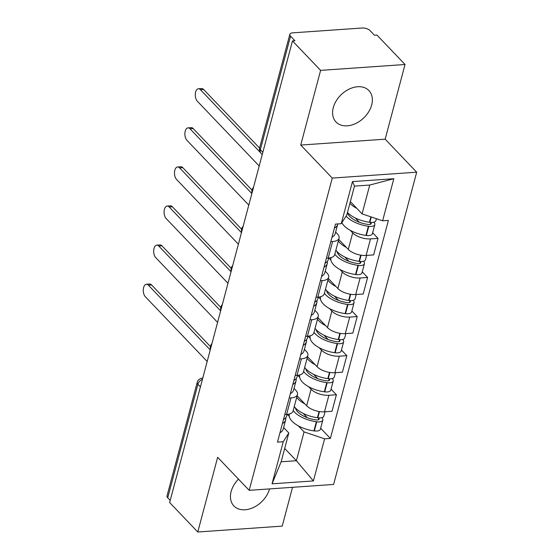<?xml version="1.0" encoding="UTF-8"?>
<svg xmlns="http://www.w3.org/2000/svg" width="560" height="560" viewBox="0 0 560 560"><rect width="100%" height="100%" fill="white"/><g stroke="black" fill="none" stroke-linecap="round" stroke-linejoin="round"><path stroke-width="0.84" d="M333.284 107.625A22.743 16.198 136.3 0 0 336.035 121.989A22.743 16.198 136.3 0 0 355.775 123.487A22.743 16.198 136.3 0 0 371.686 104.944A22.743 16.198 136.3 0 0 368.935 90.58A22.743 16.198 136.3 0 0 349.195 89.082A22.743 16.198 136.3 0 0 333.284 107.625M238.49 479.143A22.743 16.198 136.3 0 0 231.133 491.554A22.743 16.198 136.3 0 0 233.877 505.925A22.743 16.198 136.3 0 0 253.603 507.423A22.743 16.198 136.3 0 0 269.514 488.915M405.034 64.498L320.607 70.378L292.474 40.922L169.645 502.537L197.778 532L217.651 457.317L249.179 490.336L333.606 484.449L416.689 172.193L385.161 139.181L405.034 64.498L376.894 35.035L374.437 35.21L370.055 30.618A5.831 2.667 14.9 0 0 362.299 28L292.649 32.851A5.831 2.667 14.9 0 0 289.835 34.314A5.831 2.667 14.9 0 0 290.549 36.155L260.344 149.681A5.831 4.151 136.3 0 0 261.051 153.37L262.227 154.595M197.778 532L282.205 526.12L292.53 487.312M320.607 70.378L300.734 145.061L332.262 178.08L249.179 490.336M292.474 40.922L294.931 40.747L290.549 36.155M170.219 500.388L167.727 497.777A5.831 2.667 -165.1 0 1 167.013 495.936L197.218 382.41A5.831 2.667 14.9 0 0 197.932 384.251L167.727 497.777M297.122 395.794L306.67 405.79A13.412 6.132 14.9 0 0 324.499 411.817L332.003 411.292L336.406 394.751L328.902 395.276A13.412 6.132 -165.1 0 1 311.073 389.256L308.658 386.722M290.997 397.915L286.594 414.456A13.412 6.132 14.9 0 0 293.055 411.096L297.451 394.555A13.412 6.132 -165.1 0 1 290.997 397.915L289.198 398.041M286.594 414.456L284.795 414.582M331.058 389.151L336.406 394.751M294.021 388.437L295.813 390.313A13.412 6.132 -165.1 0 1 297.451 394.555M299.698 377.342L297.745 375.291M307.524 356.699L317.079 366.695A13.412 6.132 14.9 0 0 334.901 372.722L342.412 372.197L346.808 355.656L339.304 356.181A13.412 6.132 -165.1 0 1 321.475 350.161L319.06 347.627M295.197 375.487L296.996 375.361A13.412 6.132 14.9 0 0 303.457 372.001L307.853 355.46A13.412 6.132 -165.1 0 1 301.399 358.82L299.6 358.946M341.46 350.056L346.808 355.656M304.423 349.342L306.215 351.218A13.412 6.132 -165.1 0 1 307.853 355.46M310.1 338.247L308.147 336.196M317.926 317.604L327.481 327.6A13.412 6.132 14.9 0 0 345.303 333.627L352.814 333.102L357.21 316.561L349.706 317.086A13.412 6.132 -165.1 0 1 331.877 311.066L329.462 308.532M305.599 336.392L307.398 336.266A13.412 6.132 14.9 0 0 313.859 332.906L318.255 316.365A13.412 6.132 -165.1 0 1 311.801 319.725L310.002 319.851M351.862 310.961L357.21 316.561M314.825 310.247L316.617 312.13A13.412 6.132 -165.1 0 1 318.255 316.365M320.502 299.152L318.549 297.101M328.328 278.509L337.883 288.512A13.412 6.132 14.9 0 0 355.705 294.532L363.216 294.007L367.612 277.466L360.108 277.991A13.412 6.132 -165.1 0 1 342.279 271.971L339.864 269.437M316.001 297.297L317.8 297.171A13.412 6.132 14.9 0 0 324.261 293.811L328.657 277.27A13.412 6.132 -165.1 0 1 322.203 280.63L320.404 280.756M362.264 271.866L367.612 277.466M325.227 271.152L327.019 273.035A13.412 6.132 -165.1 0 1 328.657 277.27M330.904 260.057L328.951 258.006M338.73 239.414L348.285 249.417A13.412 6.132 14.9 0 0 366.107 255.437L373.618 254.912L378.014 238.371L370.51 238.896A13.412 6.132 -165.1 0 1 352.681 232.876L350.266 230.342M326.403 258.202L328.202 258.076A13.412 6.132 14.9 0 0 334.663 254.716L339.066 238.175A13.412 6.132 -165.1 0 1 332.605 241.535L330.806 241.661M372.666 232.771L378.014 238.371M335.629 232.057L337.421 233.94A13.412 6.132 -165.1 0 1 339.066 238.175M284.683 448.455L296.394 460.719L304.066 431.9L298.256 425.817M289.296 416.437L287.343 414.386M283.619 427.532L288.806 432.964L281.134 461.783L296.394 460.719L313.404 480.942L272.048 483.819L283.255 441.721L288.806 432.964M350.364 201.607L362.075 213.871L369.747 185.052L354.487 186.116L346.815 214.935L341.264 223.692L335.482 224.098L277.466 442.12L283.255 441.721M341.264 223.692L352.471 181.587L393.82 178.71L382.62 220.808L362.075 213.871M304.066 431.9L324.604 438.837L330.386 438.438L388.402 220.409L382.62 220.808M324.604 438.837L313.404 480.942M416.689 172.193L332.262 178.08M385.161 139.181L300.734 145.061M320.656 428.239L330.386 438.438M272.048 483.819L281.134 461.783M369.747 185.052L393.82 178.71M354.487 186.116L352.471 181.587M146.398 284.249L149.597 284.025A6.706 3.577 86 0 1 151.599 284.949L148.393 285.173A6.706 3.577 -94 0 0 146.398 284.249A6.706 3.577 -94 0 0 143.311 289.289A6.706 3.577 -94 0 0 145.327 296.702L207.179 361.466M282.401 423.584A22.162 10.129 14.9 0 0 285.649 419.902A22.162 10.129 14.9 0 0 285.726 417.781M285.649 419.902L283.213 429.051A22.162 10.129 -165.1 0 1 279.965 432.733M293.202 410.529A22.162 10.129 14.9 0 0 316.358 421.743L316.764 421.799A7.364 3.367 14.9 0 0 322.833 420.049A7.364 3.367 14.9 0 0 321.93 417.725L321.853 417.648M322.833 420.049L320.397 429.198A7.364 3.367 -165.1 0 1 314.328 430.941L313.929 430.892A22.162 10.129 -165.1 0 1 289.366 414.246L289.436 413.98M325.038 411.775L323.897 416.045A7.364 3.367 -165.1 0 1 317.828 417.788L317.429 417.732A22.162 10.129 -165.1 0 1 294.266 406.518M318.661 417.872L318.731 417.949A3.57 1.631 -165.1 0 1 319.172 419.076A3.57 1.631 -165.1 0 1 316.225 419.923L315.819 419.867A18.368 8.4 -165.1 0 1 295.407 407.911M210.245 349.944L148.393 285.173M287.112 414.414L286.713 415.898A22.162 10.129 -165.1 0 1 283.465 419.573M304.822 403.851A22.162 10.129 -165.1 0 1 296.702 397.376M307.356 417.732L303.268 413.448M210.392 346.514L151.599 284.949M156.8 245.154L159.999 244.93A6.706 3.577 86 0 1 162.001 245.854L158.802 246.078A6.706 3.577 -94 0 0 156.8 245.154A6.706 3.577 -94 0 0 153.713 250.194A6.706 3.577 -94 0 0 155.729 257.607L217.581 322.378M292.803 384.489A22.162 10.129 14.9 0 0 296.051 380.807A22.162 10.129 14.9 0 0 296.128 378.686M296.051 380.807L293.615 389.956A22.162 10.129 -165.1 0 1 290.367 393.638M303.604 371.434A22.162 10.129 14.9 0 0 326.76 382.648L327.166 382.704A7.364 3.367 14.9 0 0 333.235 380.961A7.364 3.367 14.9 0 0 332.332 378.63L332.255 378.553M333.235 380.961L330.799 390.103A7.364 3.367 -165.1 0 1 324.73 391.846L324.331 391.797A22.162 10.129 -165.1 0 1 299.768 375.151L299.838 374.885M335.44 372.68L334.299 376.95A7.364 3.367 -165.1 0 1 328.23 378.693L327.831 378.637A22.162 10.129 -165.1 0 1 304.668 367.423M329.063 378.784L329.133 378.854A3.57 1.631 -165.1 0 1 329.574 379.981A3.57 1.631 -165.1 0 1 326.627 380.828L326.228 380.772A18.368 8.4 -165.1 0 1 305.809 368.816M220.647 310.849L158.802 246.078M297.514 375.319L297.115 376.803A22.162 10.129 -165.1 0 1 293.874 380.478M315.224 364.756A22.162 10.129 -165.1 0 1 307.104 358.281M317.758 378.637L313.67 374.353M220.794 307.419L162.001 245.854M167.202 206.059L170.401 205.835A6.706 3.577 86 0 1 172.403 206.759L169.204 206.983A6.706 3.577 -94 0 0 167.202 206.059A6.706 3.577 -94 0 0 164.115 211.099A6.706 3.577 -94 0 0 166.131 218.512L227.983 283.283M303.205 345.394A22.162 10.129 14.9 0 0 306.453 341.712A22.162 10.129 14.9 0 0 306.53 339.591M306.453 341.712L304.017 350.861A22.162 10.129 -165.1 0 1 300.769 354.543M314.006 332.339A22.162 10.129 14.9 0 0 337.162 343.553L337.568 343.609A7.364 3.367 14.9 0 0 343.637 341.866A7.364 3.367 14.9 0 0 342.741 339.535L342.657 339.458M343.637 341.866L341.201 351.008A7.364 3.367 -165.1 0 1 335.132 352.751L334.733 352.702A22.162 10.129 -165.1 0 1 310.17 336.056L310.24 335.79M345.842 333.585L344.708 337.855A7.364 3.367 -165.1 0 1 338.639 339.598L338.233 339.542A22.162 10.129 -165.1 0 1 315.077 328.335M339.465 339.689L339.535 339.759A3.57 1.631 -165.1 0 1 339.976 340.886A3.57 1.631 -165.1 0 1 337.029 341.733L336.63 341.677A18.368 8.4 -165.1 0 1 316.211 329.721L316.225 329.763M231.056 271.754L169.204 206.983M307.916 336.224L307.517 337.708A22.162 10.129 -165.1 0 1 304.276 341.383M325.626 325.661A22.162 10.129 -165.1 0 1 317.506 319.186M328.16 339.542L324.072 335.258M231.196 268.324L172.403 206.759M177.604 166.964L180.803 166.74A6.706 3.577 86 0 1 182.805 167.664L179.606 167.888A6.706 3.577 -94 0 0 177.604 166.964A6.706 3.577 -94 0 0 174.517 172.004A6.706 3.577 -94 0 0 176.533 179.417L238.385 244.188M313.607 306.299A22.162 10.129 14.9 0 0 316.855 302.624A22.162 10.129 14.9 0 0 316.932 300.496M316.855 302.624L314.419 311.766A22.162 10.129 -165.1 0 1 311.171 315.448M324.408 293.244A22.162 10.129 14.9 0 0 347.571 304.458L347.97 304.514A7.364 3.367 14.9 0 0 354.039 302.771A7.364 3.367 14.9 0 0 353.143 300.44L353.059 300.363M354.039 302.771L351.603 311.913A7.364 3.367 -165.1 0 1 345.534 313.656L345.135 313.607A22.162 10.129 -165.1 0 1 320.572 296.961L320.642 296.702M356.244 294.49L355.11 298.76A7.364 3.367 -165.1 0 1 349.041 300.503L348.635 300.447A22.162 10.129 -165.1 0 1 325.479 289.24M349.867 300.594L349.937 300.664A3.57 1.631 -165.1 0 1 350.378 301.791A3.57 1.631 -165.1 0 1 347.431 302.638L347.032 302.582A18.368 8.4 -165.1 0 1 326.62 290.626L326.627 290.668M241.458 232.659L179.606 167.888M318.318 297.129L317.919 298.613A22.162 10.129 -165.1 0 1 314.678 302.288M336.028 286.566A22.162 10.129 -165.1 0 1 327.908 280.091M338.562 300.447L334.474 296.163M241.598 229.229L182.805 167.664M188.006 127.869L191.205 127.645A6.706 3.577 86 0 1 193.207 128.569L190.008 128.793A6.706 3.577 -94 0 0 188.006 127.869A6.706 3.577 -94 0 0 184.919 132.909A6.706 3.577 -94 0 0 186.935 140.322L248.787 205.093M324.009 267.204A22.162 10.129 14.9 0 0 327.257 263.529A22.162 10.129 14.9 0 0 327.334 261.401M327.257 263.529L324.821 272.671A22.162 10.129 -165.1 0 1 321.58 276.353M334.81 254.149A22.162 10.129 14.9 0 0 357.973 265.363L358.372 265.419A7.364 3.367 14.9 0 0 364.441 263.676A7.364 3.367 14.9 0 0 363.545 261.345L363.468 261.268M364.441 263.676L362.005 272.818A7.364 3.367 -165.1 0 1 355.936 274.568L355.537 274.512A22.162 10.129 -165.1 0 1 330.974 257.866L331.044 257.607M366.646 255.395L365.512 259.665A7.364 3.367 -165.1 0 1 359.443 261.408L359.037 261.352A22.162 10.129 -165.1 0 1 335.881 250.145M360.269 261.499L360.346 261.569A3.57 1.631 -165.1 0 1 360.78 262.696A3.57 1.631 -165.1 0 1 357.833 263.543L357.434 263.487A18.368 8.4 -165.1 0 1 337.022 251.531M251.86 193.564L190.008 128.793M328.72 258.034L328.321 259.518A22.162 10.129 -165.1 0 1 325.08 263.2M346.43 247.471A22.162 10.129 -165.1 0 1 338.31 240.996M348.964 261.352L344.876 257.068M252 190.134L193.207 128.569M198.408 88.774L201.607 88.55A6.706 3.577 86 0 1 203.609 89.474L200.41 89.698A6.706 3.577 -94 0 0 198.408 88.774A6.706 3.577 -94 0 0 195.321 93.814A6.706 3.577 -94 0 0 197.344 101.227L259.189 165.998M334.411 228.109A22.162 10.129 14.9 0 0 337.659 224.434A22.162 10.129 14.9 0 0 337.764 223.937M337.659 224.434L335.223 233.576A22.162 10.129 -165.1 0 1 331.982 237.258M346.066 216.125A22.162 10.129 14.9 0 0 368.375 226.268L368.774 226.324A7.364 3.367 14.9 0 0 374.843 224.581A7.364 3.367 14.9 0 0 373.947 222.25L373.87 222.173M374.843 224.581L372.414 233.723A7.364 3.367 -165.1 0 1 366.345 235.473L365.939 235.417A22.162 10.129 -165.1 0 1 341.887 222.705M376.404 218.715L375.914 220.57A7.364 3.367 -165.1 0 1 369.845 222.313L369.439 222.257A22.162 10.129 -165.1 0 1 347.466 212.492M370.678 222.404L370.748 222.474A3.57 1.631 -165.1 0 1 371.182 223.601A3.57 1.631 -165.1 0 1 368.235 224.448L367.836 224.392A18.368 8.4 -165.1 0 1 347.445 212.569M260.337 152.453L200.41 89.698M356.832 208.376A22.162 10.129 -165.1 0 1 349.902 203.343M359.366 222.257L355.278 217.973M259.574 148.078L203.609 89.474M352.681 232.876L348.285 249.417M342.279 271.971L337.883 288.512M331.877 311.066L327.481 327.6M321.475 350.161L317.079 366.695M311.073 389.256L306.67 405.79M322.203 280.63L317.8 297.171M311.801 319.725L307.398 336.266M301.399 358.82L296.996 375.361M332.605 241.535L328.202 258.076M360.108 277.991L355.705 294.532M349.706 317.086L345.303 333.627M339.304 356.181L334.901 372.722M328.902 395.276L324.499 411.817M370.51 238.896L366.107 255.437M202.433 379.309A5.831 4.151 136.3 0 0 197.932 384.251L200.424 386.862M262.836 152.292L260.344 149.681A5.831 2.667 14.9 0 1 259.63 147.84A5.831 5.831 0 0 0 261.051 153.37M197.218 382.41A5.831 5.831 0 0 1 202.447 378.091A5.831 3.108 86 0 1 202.755 378.098M316.358 421.743L313.929 430.892M316.764 421.799L314.328 430.941M319.487 411.572L317.828 417.788M318.731 417.949L318.227 419.839M319.081 411.509L317.429 417.732M326.76 382.648L324.331 391.797M327.166 382.704L324.73 391.846M329.889 372.477L328.23 378.693M329.133 378.854L328.636 380.744M329.483 372.414L327.831 378.637M337.162 343.553L334.733 352.702M337.568 343.609L335.132 352.751M340.291 333.382L338.639 339.598M339.535 339.759L339.038 341.649M339.892 333.319L338.233 339.542M347.571 304.458L345.135 313.607M347.97 304.514L345.534 313.656M350.693 294.287L349.041 300.503M349.937 300.664L349.44 302.554M350.294 294.224L348.635 300.447M357.973 265.363L355.537 274.512M358.372 265.419L355.936 274.568M361.095 255.192L359.443 261.408M360.346 261.569L359.842 263.459M360.696 255.129L359.037 261.352M368.375 226.268L365.939 235.417M368.774 226.324L366.345 235.473M371.266 216.972L369.845 222.313M370.748 222.474L370.244 224.364M370.881 216.846L369.439 222.257M211.911 343.7A5.831 5.831 0 0 0 210.434 349.23M222.313 304.612A5.831 5.831 0 0 0 220.836 310.135M232.715 265.517A5.831 5.831 0 0 0 231.238 271.04M243.117 226.422A5.831 5.831 0 0 0 241.647 231.945M253.519 187.327A5.831 5.831 0 0 0 252.049 192.85M259.63 147.84L289.835 34.314"/></g></svg>
